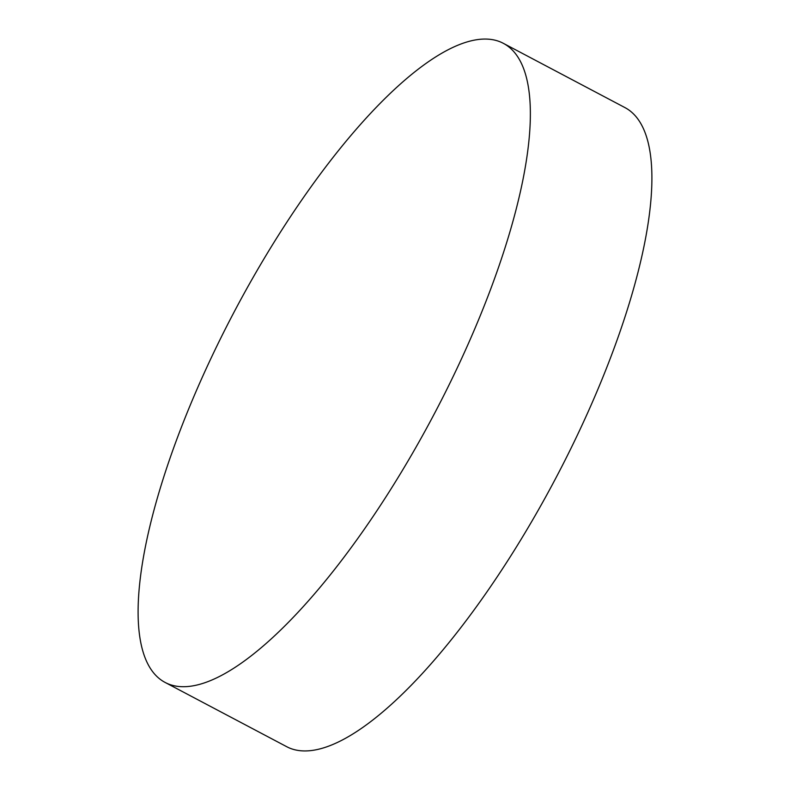 <?xml version="1.0" encoding="UTF-8"?>
<svg xmlns="http://www.w3.org/2000/svg" width="790" height="790" viewBox="0 0 790 790"><rect width="100%" height="100%" fill="white"/><g stroke="black" fill="none" stroke-linecap="round" stroke-linejoin="round"><path stroke-width="1.19" d="M165.288 682.53L286.829 746.757A361.543 112.289 -62.1 0 0 289.436 748.002A361.543 112.289 -62.1 0 0 557.207 475.471A361.543 112.289 -62.1 0 0 624.712 107.47L503.171 43.243A361.543 112.289 -62.1 0 0 500.564 41.998A361.543 112.289 -62.1 0 0 232.793 314.529A361.543 112.289 -62.1 0 0 165.288 682.53A361.543 112.289 -62.1 0 0 167.905 683.775A361.543 112.289 -62.1 0 0 435.675 411.244A361.543 112.289 -62.1 0 0 503.171 43.243"/></g></svg>
